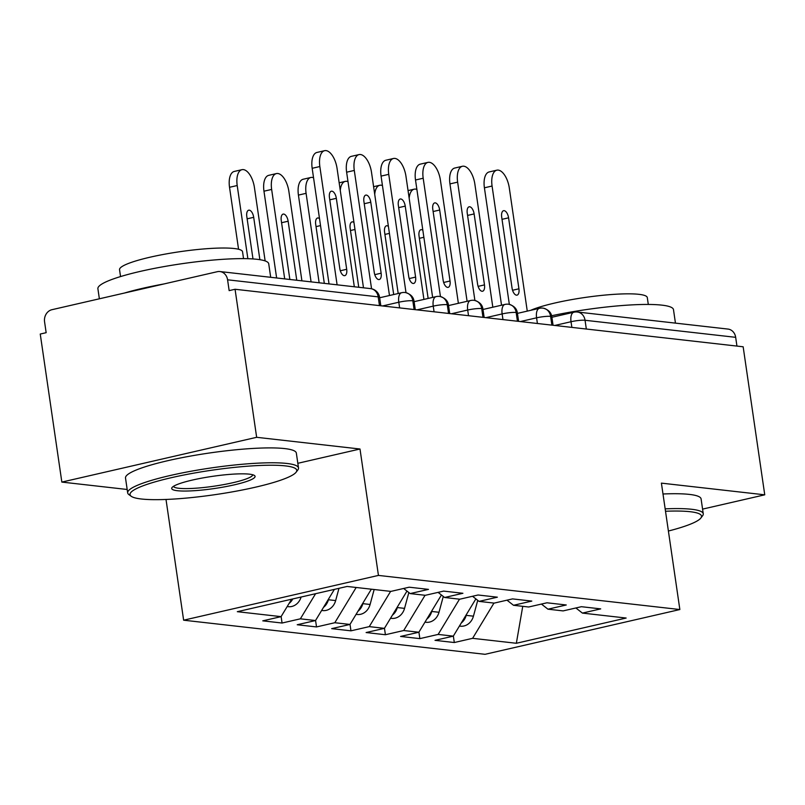 <?xml version="1.0" encoding="UTF-8"?>
<svg xmlns="http://www.w3.org/2000/svg" width="805" height="805" viewBox="0 0 805 805"><rect width="100%" height="100%" fill="white"/><g stroke="black" fill="none" stroke-linecap="round" stroke-linejoin="round"><path stroke-width="1.21" d="M61.844 482.084L40.25 334.045L46.157 332.686L44.577 321.869A10.354 8.956 -83.5 0 1 51.953 309.694L217.249 271.708A10.354 8.956 -83.5 0 1 219.886 271.547L370.511 288.603A10.354 8.956 -83.5 0 1 378.199 296.864L227.584 279.808L229.153 290.625L235.06 289.267L256.654 437.306L61.844 482.084L127.18 489.48M183.631 620.192L485.043 654.314L679.853 609.536L378.441 575.414L183.631 620.192L166.011 499.452M454.302 642.531L472.605 638.325L516.347 643.276L626.149 618.039L582.407 613.088L600.701 608.882L581.411 606.698L563.118 610.904L547.953 609.184L566.257 604.978L546.967 602.794L528.664 607L513.51 605.29L531.813 601.083L512.523 598.9L494.22 603.106L479.066 601.385L497.359 597.179L478.069 594.996L459.776 599.202L444.612 597.491L462.915 593.285L443.625 591.101L425.322 595.308L410.168 593.587L428.471 589.381L409.182 587.197L390.878 591.403L347.126 586.453L237.324 611.689L281.076 616.64L262.772 620.846L282.062 623.03L300.366 618.824L315.52 620.544L297.226 624.75L316.516 626.934L334.81 622.728L349.974 624.438L331.67 628.645L350.96 630.828L369.264 626.622L384.418 628.343L366.114 632.549L385.404 634.732L403.708 630.526L418.862 632.237L400.568 636.443L419.858 638.627L438.151 634.421L453.306 636.141L435.012 640.347L454.302 642.531L453.356 636.061M453.306 636.141L475.876 598.89M438.151 634.421L459.504 599.172M582.407 613.088L575.877 607.966M418.862 632.237L441.432 594.986M403.708 630.526L425.06 595.277M547.953 609.184L541.433 604.072M384.418 628.343L406.988 591.091M369.264 626.622L390.616 591.373M513.51 605.29L506.979 600.168M349.974 624.438L371.326 589.19M334.81 622.728L356.172 587.479M479.066 601.385L472.535 596.274M315.52 620.544L334.397 589.381M300.366 618.824L315.59 593.698M444.612 597.491L438.091 592.369M227.584 279.808A10.354 8.956 -83.5 0 0 219.886 271.547M281.076 616.64L291.641 599.202M410.168 593.587L403.647 588.475M735.669 337.325L585.054 320.279A10.354 8.956 96.5 0 0 577.366 312.018L727.982 329.074A10.354 8.956 96.5 0 1 735.669 337.325L736.947 346.09M702.584 509.112L764.75 494.823L743.156 346.784L235.06 289.267M297.83 463.298L359.996 449.009L256.654 437.306M359.996 449.009L378.441 575.414M764.75 494.823L661.408 483.131L679.853 609.536M516.347 643.276L522.747 606.336M472.605 638.325L493.958 603.076M282.062 623.03L281.126 616.56M399.622 307.892L398.797 302.227A10.354 4.971 -102.9 0 1 401.645 292.718A10.354 10.354 0 0 1 405.126 292.517A10.354 8.956 96.5 0 1 405.64 292.597A10.354 8.956 96.5 0 1 412.814 300.778L414.092 309.533M316.516 626.934L315.57 620.464M350.96 630.828L350.014 624.358M385.404 634.732L384.458 628.262M419.858 638.627L418.912 632.167M434.066 311.797L433.241 306.131A10.354 4.971 -102.9 0 1 436.089 296.622A10.354 10.354 0 0 1 439.57 296.421A10.354 8.956 96.5 0 1 440.083 296.492A10.354 8.956 96.5 0 1 447.268 304.682L448.546 313.437M468.52 315.701L467.695 310.026A10.354 4.971 -102.9 0 1 470.533 300.517A10.354 10.354 0 0 1 474.024 300.325A10.354 8.956 96.5 0 1 474.527 300.396A10.354 8.956 96.5 0 1 481.712 308.577L482.99 317.331M502.964 319.595L502.139 313.93A10.354 4.971 -102.9 0 1 504.987 304.421A10.354 10.354 0 0 1 508.468 304.22A10.354 8.956 96.5 0 1 508.981 304.3A10.354 8.956 96.5 0 1 516.156 312.481L517.434 321.235M537.408 323.499L536.583 317.824A10.354 4.971 -102.9 0 1 539.431 308.315A10.354 10.354 0 0 1 542.912 308.124A10.354 8.956 96.5 0 1 543.425 308.194A10.354 8.956 96.5 0 1 550.61 316.375L551.888 325.14M312.169 168.305A17.267 8.292 -102.9 0 1 316.918 152.457L324.586 150.686A17.267 8.292 77.1 0 0 319.847 166.534L312.169 168.305L329.034 283.903M354.321 286.771L337.074 168.487A17.267 8.292 77.1 0 0 324.586 150.686M337.104 284.819L319.847 166.534M336.339 198.322L346.693 269.303A6.903 3.321 -102.9 0 1 344.802 275.642A6.903 3.321 -102.9 0 1 339.801 268.518L329.446 197.547A6.903 3.321 -102.9 0 1 331.348 191.208A6.903 3.321 -102.9 0 1 336.339 198.322L329.788 199.831M287.184 606.557L288.24 606.678A13.816 11.944 -83.5 0 0 291.762 606.477A13.816 11.944 -83.5 0 0 301.11 597.028M265.137 260.921L254.42 187.484A17.267 8.292 77.1 0 0 241.943 169.684A17.267 8.292 77.1 0 0 237.203 185.532L247.87 258.697M237.203 185.532L229.526 187.293A17.267 8.292 -102.9 0 1 234.265 171.445L241.943 169.684M259.874 259.683L253.696 217.32A6.903 3.321 77.1 0 0 248.705 210.196A6.903 3.321 77.1 0 0 246.803 216.535L252.991 258.948M229.526 187.293L238.562 249.258M292.768 598.95A13.816 11.944 96.5 0 1 289.055 603.468M346.623 172.2A17.267 8.292 -102.9 0 1 351.362 156.351L359.04 154.59A17.267 8.292 77.1 0 0 354.291 170.439L346.623 172.2L363.488 287.808M389.479 295.516L371.518 172.391A17.267 8.292 77.1 0 0 359.04 154.59M371.558 288.774L354.291 170.439M370.783 202.226L381.137 273.197A6.903 3.321 -102.9 0 1 379.246 279.536A6.903 3.321 -102.9 0 1 374.255 272.422L363.9 201.441A6.903 3.321 -102.9 0 1 365.792 195.102A6.903 3.321 -102.9 0 1 370.783 202.226L364.232 203.725M381.067 176.104A17.267 8.292 -102.9 0 1 385.806 160.255L393.484 158.484A17.267 8.292 77.1 0 0 388.745 174.343L381.067 176.104L398.193 293.513M423.923 299.41L405.962 176.285A17.267 8.292 77.1 0 0 393.484 158.484M406.002 292.668L388.745 174.343M405.237 206.12L415.591 277.101A6.903 3.321 -102.9 0 1 413.69 283.441A6.903 3.321 -102.9 0 1 408.699 276.316L398.344 205.345A6.903 3.321 -102.9 0 1 400.246 199.006A6.903 3.321 -102.9 0 1 405.237 206.12L398.676 207.63M415.511 179.998A17.267 8.292 -102.9 0 1 420.26 164.15L427.928 162.389A17.267 8.292 77.1 0 0 423.189 178.237L415.511 179.998L432.637 297.407M458.377 303.314L440.416 180.189A17.267 8.292 77.1 0 0 427.928 162.389M440.446 296.572L423.189 178.237M439.681 210.025L450.035 281.005A6.903 3.321 -102.9 0 1 448.133 287.345A6.903 3.321 -102.9 0 1 443.142 280.221L432.788 209.24A6.903 3.321 -102.9 0 1 434.69 202.9A6.903 3.321 -102.9 0 1 439.681 210.025L433.13 211.534M449.955 183.902A17.267 8.292 -102.9 0 1 454.704 168.054L462.382 166.283A17.267 8.292 77.1 0 0 457.632 182.141L449.955 183.902L467.091 301.312M492.821 307.218L474.859 184.083A17.267 8.292 77.1 0 0 462.382 166.283M474.9 300.466L457.632 182.141M474.125 213.919L484.479 284.9A6.903 3.321 -102.9 0 1 482.587 291.239A6.903 3.321 -102.9 0 1 477.596 284.125L467.242 213.144A6.903 3.321 -102.9 0 1 469.134 206.805A6.903 3.321 -102.9 0 1 474.125 213.919L467.574 215.428M321.628 610.462L322.684 610.572A13.816 11.944 -83.5 0 0 326.216 610.371A13.816 11.944 -83.5 0 0 335.655 600.57L338.975 588.324M301.915 280.834L288.874 191.379A17.267 8.292 77.1 0 0 276.387 173.578A17.267 8.292 77.1 0 0 271.647 189.437L284.698 278.892M271.647 189.437L263.97 191.198A17.267 8.292 -102.9 0 1 268.719 175.349L276.387 173.578M296.753 280.251L288.14 221.214A6.903 3.321 77.1 0 0 283.149 214.1A6.903 3.321 77.1 0 0 281.247 220.439L289.86 279.476M263.97 191.198L276.628 277.977M328.671 598.84L328.42 599.755A13.816 11.944 96.5 0 1 323.499 607.362M356.082 614.356L357.128 614.477A13.816 11.944 -83.5 0 0 360.66 614.275A13.816 11.944 -83.5 0 0 370.099 604.475L374.164 589.512M313.548 177.744A17.267 8.292 77.1 0 0 310.841 177.482A17.267 8.292 77.1 0 0 306.091 193.331L319.142 282.786M306.091 193.331L298.424 195.102A17.267 8.292 -102.9 0 1 303.163 179.243L310.841 177.482M319.505 218.598A6.903 3.321 77.1 0 0 317.593 217.994A6.903 3.321 77.1 0 0 315.701 224.333L324.314 283.37M298.424 195.102L311.082 281.871M363.115 602.744L362.864 603.649A13.816 11.944 96.5 0 1 357.953 611.267M390.526 618.26L391.582 618.381A13.816 11.944 -83.5 0 0 395.104 618.17A13.816 11.944 -83.5 0 0 404.553 608.369L408.839 592.55M347.991 181.638A17.267 8.292 77.1 0 0 345.285 181.387A17.267 8.292 77.1 0 0 340.274 190.483M353.959 222.502A6.903 3.321 77.1 0 0 352.047 221.898A6.903 3.321 77.1 0 0 350.145 228.238L358.758 287.274M397.559 606.638L397.318 607.554A13.816 11.944 96.5 0 1 392.397 615.161M424.97 622.154L426.026 622.275A13.816 11.944 -83.5 0 0 429.548 622.074A13.816 11.944 -83.5 0 0 438.997 612.273L443.293 596.445M382.445 185.542A17.267 8.292 77.1 0 0 379.729 185.281A17.267 8.292 77.1 0 0 374.728 194.387M388.402 226.396A6.903 3.321 77.1 0 0 386.491 225.792A6.903 3.321 77.1 0 0 384.589 232.142L393.695 294.55M432.013 610.542L431.762 611.458A13.816 11.944 96.5 0 1 426.841 619.065M285.413 465.894A84.253 12.327 171.7 0 0 184.878 474.809A84.253 12.327 171.7 0 0 131.205 496.272A84.253 12.327 171.7 0 0 141.368 498.999A84.253 12.327 171.7 0 0 229.999 492.278A84.253 12.327 171.7 0 0 296.099 472.223A84.253 12.327 171.7 0 0 285.413 465.894M131.205 496.272L128.881 494.582A86.316 12.628 -8.3 0 1 127.673 492.871A86.316 12.628 -8.3 0 1 189.91 471.448A86.316 12.628 -8.3 0 1 286.882 463.459A86.316 12.628 -8.3 0 1 298.504 467.957A86.316 12.628 -8.3 0 1 297.84 469.939L296.099 472.223M249.399 474.165A42.122 6.158 -8.3 0 1 254.481 475.524A42.122 6.158 -8.3 0 1 227.644 486.26A42.122 6.158 -8.3 0 1 177.382 490.718A42.122 6.158 -8.3 0 1 172.029 487.558A42.122 6.158 -8.3 0 1 205.084 477.526A42.122 6.158 -8.3 0 1 249.399 474.165M173.488 486.331A40.049 5.856 171.7 0 0 178.851 488.283A40.049 5.856 171.7 0 0 223.408 484.66A40.049 5.856 171.7 0 0 252.73 474.769M99.367 298.796L97.898 288.733A86.316 12.628 -8.3 0 1 160.125 267.3A86.316 12.628 -8.3 0 1 257.107 259.311A86.316 12.628 -8.3 0 1 268.729 263.809L270.691 277.302M124.534 293.01A86.316 12.628 -8.3 0 1 164.039 283.934M120.549 276.568L119.543 269.695A62.146 9.097 -8.3 0 1 164.351 254.259A62.146 9.097 -8.3 0 1 234.175 248.514A62.146 9.097 -8.3 0 1 242.547 251.754L243.543 258.626M127.673 492.871L125.51 478.009A86.316 12.628 -8.3 0 1 187.746 456.576A86.316 12.628 -8.3 0 1 284.718 448.586A86.316 12.628 -8.3 0 1 296.341 453.084L298.504 467.957M668.402 531.028A84.253 12.327 171.7 0 0 700.853 518.038A84.253 12.327 171.7 0 0 690.157 511.708A84.253 12.327 171.7 0 0 665.514 511.256M665.161 508.861A86.316 12.628 -8.3 0 1 691.636 509.273A86.316 12.628 -8.3 0 1 703.258 513.781A86.316 12.628 -8.3 0 1 702.594 515.764L700.853 518.038M551.596 315.751A86.316 12.628 -8.3 0 1 661.851 305.135A86.316 12.628 -8.3 0 1 673.483 309.633L675.445 323.127M530.676 310.327A62.146 9.097 -8.3 0 1 583.695 297.659A62.146 9.097 -8.3 0 1 638.929 294.328A62.146 9.097 -8.3 0 1 647.29 297.568L648.297 304.451M662.998 493.988A86.316 12.628 -8.3 0 1 689.462 494.411A86.316 12.628 -8.3 0 1 701.095 498.909L703.258 513.781M484.409 187.806A17.267 8.292 -102.9 0 1 489.148 171.948L496.826 170.187A17.267 8.292 77.1 0 0 492.076 186.036L484.409 187.806L501.535 305.216M527.265 311.112L509.303 187.988A17.267 8.292 77.1 0 0 496.826 170.187M509.344 304.371L492.076 186.036M508.579 217.823L518.933 288.804A6.903 3.321 -102.9 0 1 517.031 295.143A6.903 3.321 -102.9 0 1 512.04 288.019L501.686 217.038A6.903 3.321 -102.9 0 1 503.588 210.699A6.903 3.321 -102.9 0 1 508.579 217.823L502.018 219.332M459.414 626.059L460.47 626.179A13.816 11.944 -83.5 0 0 464.002 625.968A13.816 11.944 -83.5 0 0 473.441 616.177L477.737 600.349M416.889 189.437A17.267 8.292 77.1 0 0 414.183 189.185A17.267 8.292 77.1 0 0 409.171 198.282M422.846 230.3A6.903 3.321 77.1 0 0 420.935 229.697A6.903 3.321 77.1 0 0 419.043 236.036L428.139 298.444M466.457 614.436L466.206 615.352A13.816 11.944 96.5 0 1 461.295 622.959M379.477 305.618L378.199 296.864A10.354 1.519 -8.3 0 1 379.598 297.397A10.354 10.354 0 0 0 370.511 288.603M571.862 327.394L571.027 321.728A10.354 1.519 -8.3 0 1 585.054 320.279L586.332 329.034M415.269 309.663L414.042 301.301A10.354 1.519 -8.3 0 0 412.814 300.778A10.354 1.519 -8.3 0 0 398.797 302.227L382.546 305.96M449.713 313.568L448.496 305.196A10.354 1.519 -8.3 0 0 447.268 304.682A10.354 1.519 -8.3 0 0 433.241 306.131L416.99 309.865M484.157 317.472L482.94 309.1A10.354 1.519 -8.3 0 0 481.712 308.577A10.354 1.519 -8.3 0 0 467.695 310.026L451.444 313.759M518.611 321.366L517.384 312.994A10.354 1.519 -8.3 0 0 516.156 312.481A10.354 1.519 -8.3 0 0 502.139 313.93L485.888 317.663M553.055 325.27L551.838 316.898A10.354 1.519 -8.3 0 0 550.61 316.375A10.354 1.519 -8.3 0 0 536.583 317.824L520.332 321.567M577.366 312.018A10.354 10.354 0 0 0 573.874 312.219A10.354 4.971 -102.9 0 0 571.027 321.728L554.786 325.462M346.693 269.303L340.324 270.762M247.135 218.829L253.696 217.32M381.137 273.197L374.768 274.666M415.591 277.101L409.212 278.57M450.035 281.005L443.666 282.464M484.479 284.9L478.11 286.369M335.655 600.57L328.42 599.755M281.589 222.723L288.14 221.214M370.099 604.475L362.864 603.649M316.033 226.628L320.531 225.591M404.553 608.369L397.318 607.554M350.477 230.522L354.975 229.485M438.997 612.273L431.762 611.458M384.921 234.426L389.419 233.39M518.933 288.804L512.554 290.263M473.441 616.177L466.206 615.352M419.375 238.32L423.873 237.294M401.645 292.718L379.648 297.77M380.815 305.769L379.598 297.397M436.089 296.622L414.102 301.674M414.042 301.301C413.518 297.045 410.711 294.147 405.64 292.597M470.533 300.517L448.546 305.568M448.496 305.196C447.962 300.949 445.155 298.041 440.083 296.492M504.987 304.421L482.99 309.472M482.94 309.1C482.406 304.843 479.609 301.945 474.527 300.396M539.431 308.315L517.444 313.376M517.384 312.994C516.85 308.748 514.053 305.84 508.981 304.3M573.874 312.219L551.888 317.271M551.838 316.898C551.304 312.642 548.497 309.744 543.425 308.194M339.157 182.795L345.285 181.387M373.601 186.69L379.729 185.281M408.055 190.594L414.183 189.185"/></g></svg>

